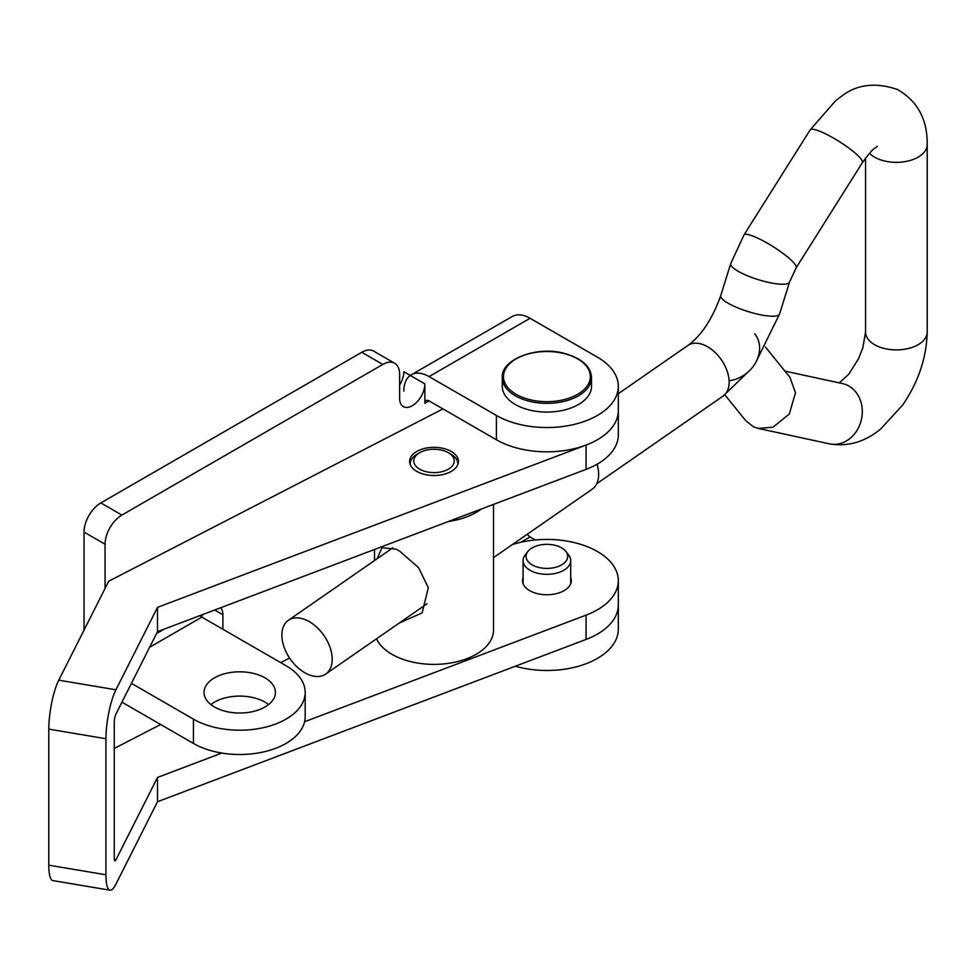 <?xml version="1.0" encoding="UTF-8"?>
<svg xmlns="http://www.w3.org/2000/svg" width="976" height="976" viewBox="0 0 976 976"><rect width="100%" height="100%" fill="white"/><g stroke="black" fill="none" stroke-linecap="round" stroke-linejoin="round"><path stroke-width="1.46" d="M214.476 677.844A35.709 20.618 180 0 1 253.382 673.379A35.709 20.618 180 0 1 275.427 692.423A35.709 20.618 180 0 1 264.972 706.99A35.709 20.618 180 0 1 226.054 711.467A35.709 20.618 180 0 1 204.021 692.423A35.709 20.618 180 0 1 214.476 677.844M210.877 704.562A35.709 20.618 180 0 1 214.476 702.134A35.709 20.618 180 0 1 268.571 704.562M201.288 616.747A17.983 10.382 -60 0 1 202.715 614.538M220.649 607.755A17.983 10.382 -60 0 1 222.894 614.782L222.894 629.252M201.849 615.819L201.849 617.1A5.954 3.44 60 0 1 200.019 615.563M399.623 385.032A17.849 10.309 -60 0 0 403.832 371.734L424.877 383.885A17.849 10.309 -60 0 1 417.081 401.844A17.849 10.309 -60 0 1 403.32 406.626A17.849 10.309 -60 0 1 399.623 398.452L399.623 374.162A23.802 13.737 120 0 0 394.694 363.267A23.802 13.737 120 0 0 382.787 364.451L121.902 515.072A23.802 13.737 120 0 0 105.066 544.218L105.066 588.43M394.694 363.267L373.649 351.116A23.802 13.737 120 0 0 361.754 352.299L100.857 502.921A23.802 13.737 120 0 0 84.034 532.079L84.034 630.13M429.074 376.59A35.709 20.618 -120 0 0 411.225 374.821L512.217 316.517A35.709 20.618 60 0 1 530.066 318.286L429.074 376.59L496.406 415.459L496.406 439.761L429.074 400.892A5.954 3.44 -120 0 0 426.109 400.587A5.954 3.44 -120 0 0 424.877 403.32L424.877 383.885M411.225 374.821A35.709 20.618 -120 0 0 403.832 391.169M496.406 415.459A71.407 41.224 0 0 0 574.23 424.401A71.407 41.224 0 0 0 618.308 386.313A71.407 41.224 0 0 0 597.397 357.155L530.066 318.286M496.406 439.761A71.407 41.224 0 0 0 574.23 448.692A71.407 41.224 0 0 0 618.308 410.603A71.407 41.224 0 0 1 586.064 445.08L157.502 607.365L157.502 631.667L586.064 469.371A71.407 41.224 0 0 0 618.308 434.906L618.308 386.313M520.794 542.29L530.066 536.934A5.954 3.44 60 0 1 527.333 534.189M157.502 607.365L115.924 689.788A35.709 8.15 99.5 0 0 105.933 738.734L105.933 874.777A35.709 8.15 99.5 0 0 109.995 890.197A35.709 8.15 99.5 0 0 115.924 884.134L157.502 801.723L586.064 639.439A71.407 41.224 0 0 0 618.308 604.961L618.308 629.252A71.407 41.224 180 0 1 515.304 666.23M530.066 536.934L535.336 539.984M149.633 647.259L201.849 617.1L286.005 665.693A65.465 37.796 180 0 1 305.183 692.423L305.183 716.713A65.465 37.796 180 0 1 264.777 751.63A65.465 37.796 180 0 1 193.431 743.431L121.939 702.159M305.183 692.423A65.465 37.796 180 0 1 264.777 727.34A65.465 37.796 180 0 1 193.431 719.141L131.431 683.346M452.23 452.047A24.4 14.091 0 0 0 425.329 448.265A24.4 14.091 0 0 0 409.627 461.428A24.4 14.091 0 0 0 415.825 470.81A24.4 14.091 0 0 0 442.726 474.58A24.4 14.091 0 0 0 458.427 461.428A24.4 14.091 0 0 0 452.23 452.047M523.099 577.572A24.4 14.091 0 0 0 522.502 580.671A24.4 14.091 0 0 0 528.699 590.053A24.4 14.091 0 0 0 555.6 593.823A24.4 14.091 0 0 0 571.302 580.671A24.4 14.091 0 0 0 570.704 577.572M157.502 801.723L157.502 777.433L115.924 859.844A5.954 1.354 99.5 0 1 114.936 860.856A5.954 1.354 99.5 0 1 114.253 858.282L114.253 722.24A5.954 1.354 99.5 0 1 115.924 714.078L157.502 631.667M105.933 738.734L48.8 729.121L48.8 865.175A35.709 8.15 -80.5 0 0 52.863 880.584L109.995 890.197M157.502 777.433L221.833 753.069M304.61 721.728L586.064 615.136A71.407 41.224 0 0 0 618.308 580.671A71.407 41.224 0 0 0 512.339 544.584M289.579 658.044L280.685 662.619M160.65 724.509L114.253 748.421M48.8 729.121A35.709 8.15 -80.5 0 1 58.78 680.174L108.714 581.22L442.97 408.907M529.163 562.676A20.825 12.029 0 0 0 556.637 567.007A20.825 12.029 0 0 0 565.909 551.464A20.825 12.029 0 0 0 564.64 550.074A20.825 12.029 0 0 0 545.535 544.376A20.825 12.029 0 0 0 527.882 551.464A20.825 12.029 0 0 0 529.163 562.676M527.882 551.464L525.173 554.966A23.802 13.737 0 0 0 523.099 560.578A23.802 13.737 0 0 0 526.625 567.788A23.802 13.737 0 0 0 553.38 573.803A23.802 13.737 0 0 0 570.704 560.578A23.802 13.737 0 0 0 568.63 554.966L565.909 551.464M591.529 377.566L591.529 386.313A44.628 25.766 180 0 1 529.834 410.115A44.628 25.766 180 0 1 502.274 386.313L502.274 377.566A44.628 25.766 180 0 0 529.834 401.38A44.628 25.766 180 0 0 591.529 377.566C590.822 366.256 581.574 358.155 563.786 353.227C535.617 345.675 500.676 359.998 502.274 377.566M399.245 623.054L422.132 612.904L428.318 587.674L418.509 567.581L399.55 551.062L395.963 549.134L381.982 547.756L377.175 558.687M449.57 468.407A20.228 11.675 0 0 0 448.326 452.681A20.228 11.675 0 0 0 419.717 452.681A20.228 11.675 0 0 0 418.472 453.462A20.228 11.675 0 0 0 421.083 469.92A20.228 11.675 0 0 0 449.57 468.407M457.793 464.6A23.802 13.737 0 0 0 457.829 463.856A23.802 13.737 0 0 0 450.851 454.133L448.326 452.681M419.717 452.681L417.191 454.133A23.802 13.737 0 0 0 415.727 455.06A23.802 13.737 0 0 0 410.225 463.856A23.802 13.737 0 0 0 410.262 464.6M448.484 521.477A59.512 34.355 0 0 0 479.765 510.119A59.512 34.355 0 0 0 481.217 509.082M376.504 638.829A59.512 34.355 0 0 0 421.181 663.57A59.512 34.355 0 0 0 479.765 652.005A59.512 34.355 0 0 0 493.527 630.02L493.527 504.409M493.527 557.638L592.151 489.22A32.733 20.545 -124.8 0 0 598.654 474.421A32.733 20.545 -124.8 0 0 597.044 464.247M332.194 659.276A32.733 20.545 -124.8 0 0 316.078 626.592A32.733 20.545 -124.8 0 0 288.371 620.297A32.733 20.545 -124.8 0 0 281.869 635.095A32.733 20.545 -124.8 0 0 297.985 667.779A32.733 20.545 -124.8 0 0 325.691 674.074A32.733 20.545 -124.8 0 0 332.194 659.276M765.416 347.017L789.877 377.224L795.501 392.767L789.316 413.983L773.029 427.171L758.352 428.44L753.374 426.732L745.725 420.656L724.814 394.841M729.096 380.738A30.829 25.522 -39 0 0 755.814 362.352A30.829 25.522 -39 0 0 754.729 333.816M214.635 610.024L222.894 614.782M84.034 532.079L105.066 544.218M100.857 502.921L121.902 515.072M361.754 352.299L382.787 364.451M429.074 400.892L424.877 403.32M156.55 633.546L164.212 629.117M193.431 743.431L193.431 719.141M105.933 874.777L48.8 865.175M115.924 859.844L114.326 859.575M586.064 639.439L586.064 615.136M115.924 689.788L58.78 680.174M586.064 469.371L586.064 445.08M530.297 399.77A43.444 25.083 0 0 0 587.04 386.179A43.444 25.083 0 0 0 563.506 353.422A43.444 25.083 0 0 0 506.764 367A43.444 25.083 0 0 0 530.297 399.77M618.308 393.718L687.873 345.467A30.829 19.349 55.2 0 1 705.441 345.626A30.829 19.349 55.2 0 1 727.096 370.99A30.829 19.349 55.2 0 1 723.021 396.122L750.385 369.77M687.873 345.467C701.39 335.659 712.346 319.042 720.727 295.618A30.829 7.076 17.4 0 0 732.573 305.573A30.829 7.076 17.4 0 0 762.463 315.15A30.829 7.076 17.4 0 0 779.568 314.004L789.56 282.027L796.148 267.814L862.333 162.748C869.067 153.366 873.532 148.328 875.74 147.62L877.29 146.339M720.727 295.618L730.719 263.642A30.829 7.076 17.4 0 0 742.577 273.597A30.829 7.076 17.4 0 0 772.455 283.174A30.829 7.076 17.4 0 0 789.56 282.027M730.719 263.642L743.98 234.96A30.829 5.636 32.2 0 1 758.755 238.62A30.829 5.636 32.2 0 1 785.326 255.163A30.829 5.636 32.2 0 1 796.148 267.814M743.98 234.96L810.165 129.881L835.761 100.565L840.592 96.966C856.111 84.448 875.033 81.947 897.383 89.438C917.586 101.114 927.529 119.487 927.2 144.558A30.829 17.8 180 0 1 920.063 155.94A30.829 17.8 180 0 1 876.655 158.234A30.829 17.8 180 0 1 869.482 153.256M927.2 144.558L927.2 332.108C926.578 357.533 918.465 381.75 902.885 404.759L880.596 429.086C870.702 437.102 853.732 447.935 829.454 443.848A30.829 26.084 -77.8 0 0 860.698 422.218A30.829 26.084 -77.8 0 0 847.424 385.276A30.829 26.084 -77.8 0 0 842.508 383.592L784.924 371.112M927.2 332.108A30.829 17.8 180 0 1 920.063 343.491A30.829 17.8 180 0 1 876.655 345.785A30.829 17.8 180 0 1 865.553 332.108L862.808 347.895L858.465 358.851L848.791 374.174L839.287 382.897M810.165 129.881A30.829 5.636 32.2 0 1 824.94 133.541A30.829 5.636 32.2 0 1 851.511 150.097A30.829 5.636 32.2 0 1 862.333 162.748M618.308 604.961L618.308 580.671M570.704 560.578L570.704 583.758M523.099 560.578L523.099 583.758M457.829 463.856L457.829 464.515M374.516 549.488L374.516 560.541M410.225 463.856L410.225 464.515M755.546 362.816L779.568 314.004M392.852 547.817L288.371 620.297M723.021 396.122L596.739 483.718M829.454 443.848L758.352 428.44M865.553 158.039L865.553 332.108M427.037 603.766L325.691 674.074"/></g></svg>
